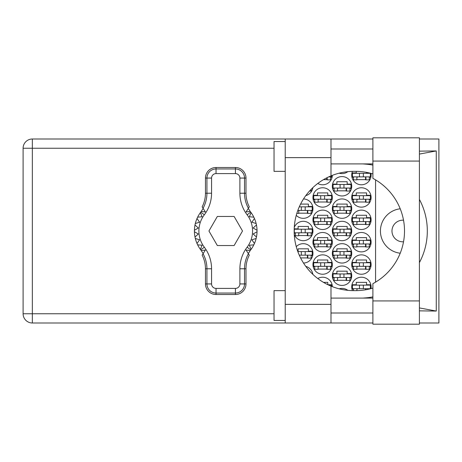 <?xml version="1.0" encoding="UTF-8"?>
<svg xmlns="http://www.w3.org/2000/svg" width="462" height="462" viewBox="0 0 462 462"><rect width="100%" height="100%" fill="white"/><g stroke="black" fill="none" stroke-linecap="round" stroke-linejoin="round"><path stroke-width="0.69" d="M400.207 208.784A22.367 22.367 0 0 0 400.207 253.216M403.517 220.212A10.811 10.811 0 0 0 391.978 231A10.811 10.811 0 0 0 403.517 241.788M370.951 288.635A9.69 9.69 0 0 0 361.411 277.223A9.69 9.69 0 0 0 352.46 290.627M351.721 264.547A9.69 9.69 0 0 0 361.411 274.237A9.69 9.69 0 0 0 371.102 264.547A9.69 9.69 0 0 0 361.411 254.857A9.69 9.69 0 0 0 351.721 264.547M312.953 264.547A9.69 9.69 0 0 0 322.643 274.237A9.69 9.69 0 0 0 332.334 264.547A9.69 9.69 0 0 0 322.643 254.857A9.69 9.69 0 0 0 312.953 264.547M351.721 242.18A9.69 9.69 0 0 0 361.411 251.877A9.69 9.69 0 0 0 371.102 242.18A9.69 9.69 0 0 0 361.411 232.49A9.69 9.69 0 0 0 351.721 242.18M312.953 242.18A9.69 9.69 0 0 0 322.643 251.877A9.69 9.69 0 0 0 332.334 242.18A9.69 9.69 0 0 0 322.643 232.49A9.69 9.69 0 0 0 312.953 242.18M351.721 219.82A9.69 9.69 0 0 0 361.411 229.51A9.69 9.69 0 0 0 371.102 219.82A9.69 9.69 0 0 0 361.411 210.123A9.69 9.69 0 0 0 351.721 219.82M312.953 219.82A9.69 9.69 0 0 0 322.643 229.51A9.69 9.69 0 0 0 332.334 219.82A9.69 9.69 0 0 0 322.643 210.123A9.69 9.69 0 0 0 312.953 219.82M351.721 197.453A9.69 9.69 0 0 0 361.411 207.143A9.69 9.69 0 0 0 371.102 197.453A9.69 9.69 0 0 0 361.411 187.763A9.69 9.69 0 0 0 351.721 197.453M312.953 197.453A9.69 9.69 0 0 0 322.643 207.143A9.69 9.69 0 0 0 332.334 197.453A9.69 9.69 0 0 0 322.643 187.763A9.69 9.69 0 0 0 312.953 197.453M352.46 171.373A9.69 9.69 0 0 0 361.411 184.777A9.69 9.69 0 0 0 370.951 173.365M317.781 183.472A9.69 9.69 0 0 0 332.334 175.358M332.334 275.733A9.69 9.69 0 0 0 342.03 285.424A9.69 9.69 0 0 0 351.721 275.733A9.69 9.69 0 0 0 342.03 266.037A9.69 9.69 0 0 0 332.334 275.733M332.334 253.367A9.69 9.69 0 0 0 342.03 263.057A9.69 9.69 0 0 0 351.721 253.367A9.69 9.69 0 0 0 342.03 243.676A9.69 9.69 0 0 0 332.334 253.367M303.511 263.051A9.69 9.69 0 0 0 306.872 244.369A9.69 9.69 0 0 0 296.257 246.662M332.334 231A9.69 9.69 0 0 0 342.03 240.69A9.69 9.69 0 0 0 351.721 231A9.69 9.69 0 0 0 342.03 221.31A9.69 9.69 0 0 0 332.334 231M294.277 234.632A9.69 9.69 0 0 0 312.953 231A9.69 9.69 0 0 0 294.277 227.368M332.334 208.633A9.69 9.69 0 0 0 342.03 218.324A9.69 9.69 0 0 0 351.721 208.633A9.69 9.69 0 0 0 342.03 198.943A9.69 9.69 0 0 0 332.334 208.633M296.257 215.338A9.69 9.69 0 0 0 312.953 208.633A9.69 9.69 0 0 0 303.511 198.949M332.334 186.267A9.69 9.69 0 0 0 342.03 195.963A9.69 9.69 0 0 0 351.721 186.267A9.69 9.69 0 0 0 342.03 176.576A9.69 9.69 0 0 0 332.334 186.267M312.855 187.641A9.69 9.69 0 0 1 305.792 195.628A9.69 9.69 0 0 0 312.71 188.432L312.035 188.432M339.2 173.175A9.69 9.69 0 0 0 347.84 171.656M312.855 274.359A9.69 9.69 0 0 0 305.792 266.372M332.334 286.642A9.69 9.69 0 0 0 317.781 278.528M347.84 290.344A9.69 9.69 0 0 0 339.2 288.825M351.963 284.754L356.266 284.754L356.266 282.363L366.557 282.363L366.557 284.754L370.859 284.754M353.511 289.073L351.963 289.073M323.498 282.363L327.789 282.363L327.789 284.667M327.962 284.754L332.091 284.754M351.963 262.387L356.266 262.387L356.266 260.002L366.557 260.002L366.557 262.387L370.859 262.387M370.859 266.713L369.311 266.713M353.511 266.713L351.963 266.713M313.196 262.387L317.498 262.387L317.498 260.002L327.789 260.002L327.789 262.387L332.091 262.387M332.091 266.713L330.549 266.713M314.743 266.713L313.196 266.713M351.963 240.021L356.266 240.021L356.266 237.635L366.557 237.635L366.557 240.021L370.859 240.021M370.859 244.346L369.311 244.346M353.511 244.346L351.963 244.346M313.196 240.021L317.498 240.021L317.498 237.635L327.789 237.635L327.789 240.021L332.091 240.021M332.091 244.346L330.549 244.346M314.743 244.346L313.196 244.346M351.963 217.654L356.266 217.654L356.266 215.269L366.557 215.269L366.557 217.654L370.859 217.654M370.859 221.979L369.311 221.979M353.511 221.979L351.963 221.979M313.196 217.654L317.498 217.654L317.498 215.269L327.789 215.269L327.789 217.654L332.091 217.654M332.091 221.979L330.549 221.979M314.743 221.979L313.196 221.979M351.963 195.287L356.266 195.287L356.266 192.902L366.557 192.902L366.557 195.287L370.859 195.287M370.859 199.613L369.311 199.613M353.511 199.613L351.963 199.613M313.196 195.287L317.498 195.287L317.498 192.902L327.789 192.902L327.789 195.287L332.091 195.287M332.091 199.613L330.549 199.613M314.743 199.613L313.196 199.613M351.963 172.927L356.266 172.927L356.266 171.362M366.557 172.372L366.557 172.927L369.178 172.927M370.859 177.246L369.311 177.246M353.511 177.246L351.963 177.246M332.091 177.246L330.549 177.246M332.582 273.568L336.885 273.568L336.885 271.182L347.17 271.182L347.17 273.568L351.472 273.568M351.472 277.893L349.93 277.893M334.124 277.893L332.582 277.893M312.035 273.568L312.71 273.568M332.582 251.201L336.885 251.201L336.885 248.816L347.17 248.816L347.17 251.201L351.472 251.201M351.472 255.526L349.93 255.526M334.124 255.526L332.582 255.526M297.69 251.201L298.117 251.201L298.117 248.816L308.402 248.816L308.402 251.201L312.71 251.201M312.71 255.526L311.163 255.526M332.582 228.84L336.885 228.84L336.885 226.455L347.17 226.455L347.17 228.84L351.472 228.84M351.472 233.16L349.93 233.16M334.124 233.16L332.582 233.16M294.207 228.84L298.117 228.84L298.117 226.455L308.402 226.455L308.402 228.84L312.71 228.84M312.71 233.16L311.163 233.16M295.357 233.16L294.207 233.16M332.582 206.474L336.885 206.474L336.885 204.088L347.17 204.088L347.17 206.474L351.472 206.474M351.472 210.799L349.93 210.799M334.124 210.799L332.582 210.799M300.583 204.088L308.402 204.088L308.402 206.474L312.71 206.474M312.71 210.799L311.163 210.799M332.582 184.107L336.885 184.107L336.885 181.722L347.17 181.722L347.17 184.107L351.472 184.107M351.472 188.432L349.93 188.432M334.124 188.432L332.582 188.432M375.577 179.874L375.577 282.126M346.575 190.818L337.479 190.818M307.808 213.184L298.712 213.184M346.575 213.184L337.479 213.184M307.808 235.545L298.712 235.545M346.575 235.545L337.479 235.545M307.808 257.912L300.583 257.912M346.575 257.912L337.479 257.912M346.575 280.278L337.479 280.278M327.194 179.637L323.498 179.637M365.956 179.637L356.86 179.637M327.194 201.998L318.099 201.998M365.956 201.998L356.86 201.998M327.194 224.365L318.099 224.365M365.956 224.365L356.86 224.365M327.194 246.731L318.099 246.731M365.956 246.731L356.86 246.731M327.194 269.098L318.099 269.098M365.956 269.098L356.86 269.098M370.357 176.877L352.466 176.877L352.466 173.296L370.357 173.296L370.357 176.877M369.311 176.877L369.311 179.857L365.956 179.857L365.956 178.066A1.195 1.195 0 0 0 364.766 176.877M353.511 176.877L353.511 179.857L356.86 179.857L356.86 178.066A1.195 1.195 0 0 1 358.056 176.877M365.604 176.877L365.511 179.822M365.8 177.067L365.667 179.637M359.471 176.877L359.471 173.296M363.351 176.877L363.351 173.296M372.892 300.929L372.892 283.645A59.638 59.638 0 0 0 372.892 178.355L372.892 137.815L419.409 137.815L419.409 324.185L372.892 324.185L372.892 300.929L419.409 300.929M285.221 320.461L274.035 320.461L274.035 290.638L285.221 290.638M285.221 171.362L274.035 171.362L274.035 141.539L285.221 141.539M372.892 148.995L330.994 148.995M372.892 163.906L330.994 163.906M372.892 298.094L330.994 298.094M372.892 313.005L330.994 313.005M285.221 322.996L285.221 304.36L330.994 304.36L330.994 322.996L32.346 322.996L32.346 313.75L274.035 313.75M372.892 139.004L330.994 139.004L330.994 157.64L285.221 157.64L285.221 304.36M285.221 157.64L285.221 139.004L330.994 139.004M330.994 157.64L330.994 175.895A59.638 59.638 0 0 0 330.994 286.105L330.994 304.36M419.409 310.851L436.267 311.065L436.267 150.935L419.409 151.149M419.409 139.004L438.9 139.004L438.9 322.996L419.409 322.996M372.892 322.996L330.994 322.996M274.035 148.25L32.346 148.25L32.346 313.75L23.1 313.75A9.246 9.246 0 0 0 32.346 322.996A9.246 9.246 0 0 1 23.1 313.75L23.1 148.25A9.246 9.246 0 0 1 32.346 139.004L285.221 139.004M372.892 288.08A59.638 59.638 0 0 1 355.601 290.638L353.805 290.638A59.638 59.638 0 0 1 330.994 286.105M362.861 298.094L365.488 297.886A67.094 67.094 0 0 0 372.892 296.887M419.409 262.601A67.094 67.094 0 0 0 419.409 199.399M372.892 165.113A67.094 67.094 0 0 0 365.488 164.114L362.861 163.906M330.994 175.895A59.638 59.638 0 0 1 353.805 171.362L355.601 171.362A59.638 59.638 0 0 1 372.892 173.92M436.267 311.065L419.409 307.929M366.597 298.094L365.488 297.886M365.488 164.114L366.597 163.906M419.409 154.071L436.267 150.935M311.163 189.305L311.163 191.043L309.534 191.043M350.976 188.057L333.079 188.057L333.079 184.482L350.976 184.482L350.976 188.057M349.93 188.057L349.93 191.043L346.575 191.043L346.575 189.253A1.195 1.195 0 0 0 345.38 188.057M334.124 188.057L334.124 191.043L337.479 191.043L337.479 189.253A1.195 1.195 0 0 1 338.675 188.057M346.217 188.057L346.13 191.008M346.419 188.248L346.281 190.818M340.09 188.057L340.09 184.482M343.965 188.057L343.965 184.482M305.197 210.424L305.197 206.843L312.208 206.843L312.208 210.424L297.828 210.424M305.197 206.843L299.278 206.843M311.163 210.424L311.163 213.404L307.808 213.404L307.808 211.619A1.195 1.195 0 0 0 306.618 210.424M299.907 210.424A1.195 1.195 0 0 0 298.712 211.619L298.712 213.404L296.818 213.404M307.455 210.424L307.363 213.369M307.652 210.614L307.519 213.184M301.322 210.424L301.322 206.843M350.976 210.424L333.079 210.424L333.079 206.843L350.976 206.843L350.976 210.424M349.93 210.424L349.93 213.404L346.575 213.404L346.575 211.619A1.195 1.195 0 0 0 345.38 210.424M334.124 210.424L334.124 213.404L337.479 213.404L337.479 211.619A1.195 1.195 0 0 1 338.675 210.424M346.217 210.424L346.13 213.369M346.419 210.614L346.281 213.184M340.09 210.424L340.09 206.843M343.965 210.424L343.965 206.843M312.208 232.79L294.317 232.79L294.317 229.21L312.208 229.21L312.208 232.79M311.163 232.79L311.163 235.77L307.808 235.77L307.808 233.98A1.195 1.195 0 0 0 306.618 232.79M295.357 232.79L295.357 235.77L298.712 235.77L298.712 233.98A1.195 1.195 0 0 1 299.907 232.79M307.455 232.79L307.363 235.736M307.652 232.981L307.519 235.545M301.322 232.79L301.322 229.21M305.197 232.79L305.197 229.21M350.976 232.79L333.079 232.79L333.079 229.21L350.976 229.21L350.976 232.79M349.93 232.79L349.93 235.77L346.575 235.77L346.575 233.98A1.195 1.195 0 0 0 345.38 232.79M334.124 232.79L334.124 235.77L337.479 235.77L337.479 233.98A1.195 1.195 0 0 1 338.675 232.79M346.217 232.79L346.13 235.736M346.419 232.981L346.281 235.545M340.09 232.79L340.09 229.21M343.965 232.79L343.965 229.21M305.197 255.157L305.197 251.576L312.208 251.576L312.208 255.157L299.278 255.157M305.197 251.576L297.828 251.576M311.163 255.157L311.163 258.137L307.808 258.137L307.808 256.346A1.195 1.195 0 0 0 306.618 255.157M299.341 255.295A1.195 1.195 0 0 1 299.907 255.157M307.455 255.157L307.363 258.102M307.652 255.342L307.519 257.912M301.322 255.157L301.322 251.576M350.976 255.157L333.079 255.157L333.079 251.576L350.976 251.576L350.976 255.157M349.93 255.157L349.93 258.137L346.575 258.137L346.575 256.346A1.195 1.195 0 0 0 345.38 255.157M334.124 255.157L334.124 258.137L337.479 258.137L337.479 256.346A1.195 1.195 0 0 1 338.675 255.157M346.217 255.157L346.13 258.102M346.419 255.342L346.281 257.912M340.09 255.157L340.09 251.576M343.965 255.157L343.965 251.576M350.976 277.518L333.079 277.518L333.079 273.943L350.976 273.943L350.976 277.518M349.93 277.518L349.93 280.503L346.575 280.503L346.575 278.713A1.195 1.195 0 0 0 345.38 277.518M334.124 277.518L334.124 280.503L337.479 280.503L337.479 278.713A1.195 1.195 0 0 1 338.675 277.518M346.217 277.518L346.13 280.469M346.419 277.708L346.281 280.278M340.09 277.518L340.09 273.943M343.965 277.518L343.965 273.943M331.589 175.652L331.589 176.877L328.753 176.877M330.549 176.877L330.549 179.857L327.194 179.857L327.194 178.066A1.195 1.195 0 0 0 327.119 177.662M326.801 177.824L326.749 179.637M327.021 177.714L326.9 179.637M331.589 199.243L313.698 199.243L313.698 195.663L331.589 195.663L331.589 199.243M330.549 199.243L330.549 202.223L327.194 202.223L327.194 200.433A1.195 1.195 0 0 0 325.999 199.243M314.743 199.243L314.743 202.223L318.099 202.223L318.099 200.433A1.195 1.195 0 0 1 319.288 199.243M326.836 199.243L326.744 202.189M327.032 199.434L326.9 201.998M320.703 199.243L320.703 195.663M324.584 199.243L324.584 195.663M370.357 199.243L352.466 199.243L352.466 195.663L370.357 195.663L370.357 199.243M369.311 199.243L369.311 202.223L365.956 202.223L365.956 200.433A1.195 1.195 0 0 0 364.766 199.243M353.511 199.243L353.511 202.223L356.86 202.223L356.86 200.433A1.195 1.195 0 0 1 358.056 199.243M365.604 199.243L365.511 202.189M365.8 199.434L365.667 201.998M359.471 199.243L359.471 195.663M363.351 199.243L363.351 195.663M331.589 221.604L313.698 221.604L313.698 218.029L331.589 218.029L331.589 221.604M330.549 221.604L330.549 224.59L327.194 224.59L327.194 222.8A1.195 1.195 0 0 0 325.999 221.604M314.743 221.604L314.743 224.59L318.099 224.59L318.099 222.8A1.195 1.195 0 0 1 319.288 221.604M326.836 221.604L326.744 224.555M327.032 221.795L326.9 224.365M320.703 221.604L320.703 218.029M324.584 221.604L324.584 218.029M370.357 221.604L352.466 221.604L352.466 218.029L370.357 218.029L370.357 221.604M369.311 221.604L369.311 224.59L365.956 224.59L365.956 222.8A1.195 1.195 0 0 0 364.766 221.604M353.511 221.604L353.511 224.59L356.86 224.59L356.86 222.8A1.195 1.195 0 0 1 358.056 221.604M365.604 221.604L365.511 224.555M365.8 221.795L365.667 224.365M359.471 221.604L359.471 218.029M363.351 221.604L363.351 218.029M331.589 243.971L313.698 243.971L313.698 240.396L331.589 240.396L331.589 243.971M330.549 243.971L330.549 246.956L327.194 246.956L327.194 245.166A1.195 1.195 0 0 0 325.999 243.971M314.743 243.971L314.743 246.956L318.099 246.956L318.099 245.166A1.195 1.195 0 0 1 319.288 243.971M326.836 243.971L326.744 246.922M327.032 244.161L326.9 246.731M320.703 243.971L320.703 240.396M324.584 243.971L324.584 240.396M370.357 243.971L352.466 243.971L352.466 240.396L370.357 240.396L370.357 243.971M369.311 243.971L369.311 246.956L365.956 246.956L365.956 245.166A1.195 1.195 0 0 0 364.766 243.971M353.511 243.971L353.511 246.956L356.86 246.956L356.86 245.166A1.195 1.195 0 0 1 358.056 243.971M365.604 243.971L365.511 246.922M365.8 244.161L365.667 246.731M359.471 243.971L359.471 240.396M363.351 243.971L363.351 240.396M331.589 266.337L313.698 266.337L313.698 262.757L331.589 262.757L331.589 266.337M330.549 266.337L330.549 269.317L327.194 269.317L327.194 267.533A1.195 1.195 0 0 0 325.999 266.337M314.743 266.337L314.743 269.317L318.099 269.317L318.099 267.533A1.195 1.195 0 0 1 319.288 266.337M326.836 266.337L326.744 269.282M327.032 266.528L326.9 269.098M320.703 266.337L320.703 262.757M324.584 266.337L324.584 262.757M370.357 266.337L352.466 266.337L352.466 262.757L370.357 262.757L370.357 266.337M369.311 266.337L369.311 269.317L365.956 269.317L365.956 267.533A1.195 1.195 0 0 0 364.766 266.337M353.511 266.337L353.511 269.317L356.86 269.317L356.86 267.533A1.195 1.195 0 0 1 358.056 266.337M365.604 266.337L365.511 269.282M365.8 266.528L365.667 269.098M359.471 266.337L359.471 262.757M363.351 266.337L363.351 262.757M331.589 286.348L331.589 285.123L328.753 285.123M370.357 288.704L352.466 288.704L352.466 285.123L370.357 285.123L370.357 288.704M369.311 288.704L369.311 289.045M364.766 288.704A1.195 1.195 0 0 1 365.95 289.738M353.511 288.704L353.511 290.638M358.056 288.704A1.195 1.195 0 0 0 356.86 289.893L356.86 290.627M365.586 289.033L365.558 289.801M365.794 289.293L365.783 289.766M359.471 288.704L359.471 285.123M363.351 288.704L363.351 285.123M203.153 253.574L201.241 250.548A31.312 31.312 0 0 0 200.756 249.884A31.312 31.312 0 0 1 200.358 249.347L202.102 245.235L200.358 249.347A31.312 31.312 0 0 1 197.638 244.837L202.102 245.235L197.638 244.837A31.312 31.312 0 0 1 197.014 243.48L199.59 239.818L197.014 243.48A31.312 31.312 0 0 1 195.322 238.467L199.59 239.818L195.322 238.467A31.312 31.312 0 0 1 194.427 231.745L198.308 233.986L194.427 231.745A31.312 31.312 0 0 1 194.427 230.255L198.308 228.014L194.999 224.988A31.312 31.312 0 0 1 195.322 223.533L199.59 222.182L197.014 218.52A31.312 31.312 0 0 1 197.638 217.163L202.102 216.765L200.358 212.653A31.312 31.312 0 0 1 200.756 212.116A31.312 31.312 0 0 0 201.241 211.452L205.394 211.96L202.154 206.849A29.683 29.683 0 0 0 205.463 193.226L206.93 193.226L206.93 178.066A9.107 9.107 0 0 1 216.037 168.959L235.418 168.959A9.107 9.107 0 0 1 244.525 178.066L244.525 193.226A31.15 31.15 0 0 0 248.4 208.27L249.301 206.849A29.683 29.683 0 0 1 245.992 193.226L245.992 178.066L239.893 178.066A4.476 4.476 0 0 0 235.418 173.597L216.037 173.597A4.476 4.476 0 0 0 211.561 178.066L211.561 193.226A35.782 35.782 0 0 1 204.32 214.813A26.836 26.836 0 0 0 204.32 247.187A35.782 35.782 0 0 1 211.561 268.774L211.561 283.934A4.476 4.476 0 0 0 216.037 288.404L235.418 288.404A4.476 4.476 0 0 0 239.893 283.934L239.893 268.774A35.782 35.782 0 0 1 247.135 247.187A26.836 26.836 0 0 0 247.135 214.813A35.782 35.782 0 0 1 239.893 193.226L239.893 178.066M211.561 178.066L205.463 178.066L205.463 193.226M205.463 178.066A10.574 10.574 0 0 1 216.037 167.498L216.037 173.597M235.418 173.597L235.418 167.498L216.037 167.498M235.418 167.498A10.574 10.574 0 0 1 245.992 178.066M248.4 208.27L246.067 211.96L250.219 211.452A31.312 31.312 0 0 0 250.704 212.116A31.312 31.312 0 0 1 257.034 231.745L253.153 233.986L256.456 237.012A31.312 31.312 0 0 1 256.139 238.467L251.865 239.818L254.447 243.48A31.312 31.312 0 0 1 253.817 244.837L249.353 245.235L251.103 249.347A31.312 31.312 0 0 1 250.704 249.884A31.312 31.312 0 0 0 250.219 250.548L248.302 253.574M253.817 217.163L249.353 216.765L251.103 212.653L249.353 216.765L253.817 217.163M257.034 230.255L253.153 228.014L256.456 224.988L253.153 228.014L257.034 230.255M256.139 223.533L251.865 222.182L254.447 218.52L251.865 222.182L256.139 223.533M198.308 233.986L194.999 237.012L198.308 233.986M250.219 250.548L246.067 250.04L249.301 255.151A29.683 29.683 0 0 0 245.992 268.774L244.525 268.774L244.525 283.934A9.107 9.107 0 0 1 235.418 293.041L216.037 293.041A9.107 9.107 0 0 1 206.93 283.934L206.93 268.774A31.15 31.15 0 0 0 203.055 253.73L202.154 255.151A29.683 29.683 0 0 1 205.463 268.774L205.463 283.934L211.561 283.934M239.893 283.934L245.992 283.934L245.992 268.774M245.992 283.934A10.574 10.574 0 0 1 235.418 294.502L235.418 288.404M216.037 288.404L216.037 294.502L235.418 294.502M216.037 294.502A10.574 10.574 0 0 1 205.463 283.934M257.034 231.745A31.312 31.312 0 0 1 256.456 237.012L253.153 233.986L257.034 231.745M256.139 238.467A31.312 31.312 0 0 1 254.447 243.48L251.865 239.818L256.139 238.467M253.817 244.837A31.312 31.312 0 0 1 251.103 249.347L249.353 245.235L253.817 244.837M194.999 224.988A31.312 31.312 0 0 0 194.427 230.255L198.308 228.014L194.999 224.988M197.014 218.52A31.312 31.312 0 0 0 195.322 223.533L199.59 222.182L197.014 218.52M200.358 212.653A31.312 31.312 0 0 0 197.638 217.163L202.102 216.765L200.358 212.653M201.241 211.452L203.153 208.426M250.219 211.452L248.302 208.426M242.515 231L234.124 216.464L217.336 216.464L208.94 231L217.336 245.536L234.124 245.536L242.515 231M203.055 208.27A31.15 31.15 0 0 0 206.93 193.226L211.561 193.226M248.4 253.73A31.15 31.15 0 0 0 244.525 268.774L239.893 268.774M201.241 250.548L205.394 250.04L203.055 253.73M23.1 148.25L32.346 148.25L32.346 139.004M372.892 161.071L419.409 161.071M239.893 193.226L245.992 193.226M250.704 212.116L247.135 214.813M250.704 249.884L247.135 247.187M204.32 247.187L200.756 249.884M204.32 214.813L200.756 212.116M211.561 268.774L205.463 268.774"/></g></svg>
